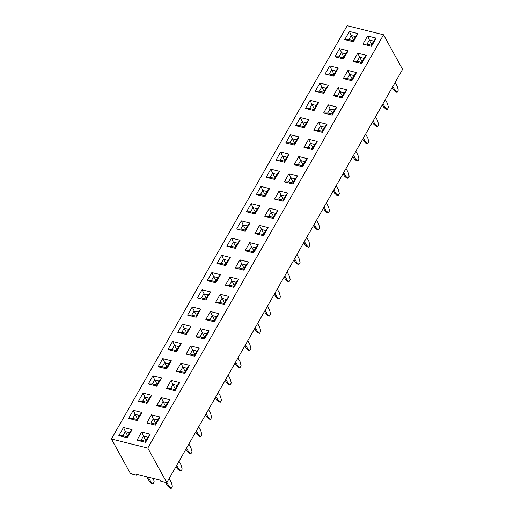 <?xml version="1.0" encoding="UTF-8"?>
<svg xmlns="http://www.w3.org/2000/svg" width="514" height="514" viewBox="0 0 514 514"><rect width="100%" height="100%" fill="white"/><g stroke="black" fill="none" stroke-linecap="round" stroke-linejoin="round"><path stroke-width="0.77" d="M111.435 439.007L130.46 473.587L136.518 475.103L135.979 474.114L160.214 480.166L160.76 481.155L166.819 482.672L147.794 448.086L383.54 34.779L347.181 25.7L111.435 439.007L147.794 448.086M166.819 482.672L402.565 69.364L383.54 34.779M269.567 188.58L260.983 186.434L256.338 194.568L264.928 196.714L269.567 188.574L260.983 186.428L256.345 194.568L260.45 194.555L264.761 195.635L267.087 191.549L262.782 190.476L260.45 194.555M251.16 203.653L246.514 211.787L255.105 213.933L259.75 205.799L251.16 203.653L246.521 211.787L250.626 211.774L254.938 212.854L257.263 208.774L252.959 207.695L250.626 211.774L254.938 212.847L257.257 208.774L252.959 207.707L250.639 211.774M273.287 218.469L273.12 217.396L275.433 213.316L277.913 210.361L269.342 208.196L264.704 216.33L273.287 218.476L277.926 210.335L269.336 208.189L264.697 216.33L268.809 216.317L273.12 217.396L275.446 213.31L271.135 212.237L268.809 216.317M274.521 199.104L283.111 201.25L287.75 193.116L279.16 190.97L274.521 199.104M243.816 270.133L243.649 269.06L245.975 264.973L248.442 262.024L239.871 259.859L235.226 267.993L243.816 270.139L248.461 261.999L239.871 259.853L235.232 267.993M230.278 257.463L221.688 255.317L217.049 263.451L225.64 265.597L230.278 257.463L221.695 255.323L217.056 263.451L221.161 263.438L225.473 264.517L227.798 260.437L223.487 259.358L221.161 263.438M240.102 240.237L231.512 238.091L226.873 246.232L235.463 248.378L240.102 240.237L231.512 238.098L226.88 246.232M258.279 244.78L249.695 242.634L245.049 250.768L253.64 252.914L258.279 244.78L249.695 242.64L245.056 250.774M245.281 231.152L249.926 223.018L241.336 220.872L236.697 229.006L245.281 231.152L245.114 230.073L247.446 225.993L243.135 224.92L240.809 229L245.114 230.073L247.433 225.999L243.135 224.926L240.815 228.993L245.114 230.066M268.102 227.561L259.512 225.415L254.873 233.549L263.464 235.695L268.102 227.561L259.519 225.421L254.88 233.549L258.985 233.536L263.296 234.615L265.622 230.535L261.311 229.456L258.985 233.536L263.29 234.609L265.609 230.535L261.318 229.462L258.998 233.536M215.816 282.816L215.649 281.736L217.962 277.663L220.442 274.707L211.871 272.542L207.232 280.676L215.816 282.816L220.455 274.682L211.864 272.536L207.226 280.67L211.338 280.663L215.649 281.736L217.975 277.656L213.663 276.583L211.338 280.663M238.631 279.224L230.047 277.085L225.408 285.212L233.992 287.358L238.637 279.224L230.047 277.078L225.408 285.212L229.52 285.199L233.825 286.279L236.157 282.199L231.846 281.119L229.52 285.199L233.825 286.272L236.144 282.199L231.846 281.126L229.527 285.199M228.814 296.449L220.223 294.304L215.584 302.431L224.175 304.577L228.814 296.443L220.223 294.297L215.591 302.438L219.696 302.425L224.001 303.498L226.333 299.418L222.022 298.338L219.696 302.425L224.001 303.491L226.321 299.424L222.029 298.351L219.703 302.418M210.631 291.901L202.047 289.755L197.402 297.895L205.992 300.041L210.631 291.901M151.463 414.843L146.824 422.983L155.414 425.129L160.053 416.989L151.463 414.843L146.831 422.983L150.936 422.971L155.241 424.05L157.573 419.964L153.262 418.891L150.936 422.971M141.87 412.453L133.287 410.313L128.641 418.441L137.232 420.587L141.87 412.453L133.287 410.307L128.648 418.441M156.648 405.758L165.238 407.904L169.877 399.77L161.287 397.624L156.648 405.758L161.287 397.63L163.086 401.672L160.76 405.752L165.065 406.825L167.397 402.745L163.086 401.672M161.518 378.008L152.928 375.862L148.289 383.997L156.879 386.142L161.518 378.008L152.934 375.869L148.295 384.003M147.055 403.368L151.694 395.227L143.11 393.088L138.465 401.222L147.055 403.368L146.888 402.289L149.214 398.202L144.909 397.129L142.577 401.209L146.888 402.289M179.701 382.551L171.111 380.405L166.472 388.539L175.056 390.685L179.701 382.551L171.111 380.411L166.472 388.539M186.351 334.479L186.177 333.4L188.509 329.32L190.97 326.371L182.399 324.205L177.76 332.333L186.344 334.479L190.99 326.345L182.399 324.199L177.76 332.34M195.937 336.876L204.527 339.022L209.166 330.887L200.576 328.742L195.937 336.876L200.582 328.748L202.375 332.783L200.049 336.863L204.36 337.942L206.686 333.862L202.375 332.783L200.062 336.863L204.354 337.936L206.673 333.862L202.381 332.796L204.79 337.171M186.113 354.095L194.703 356.241L199.342 348.106L190.758 345.961L186.113 354.095M178.686 346.539L181.153 343.59L172.576 341.424L167.943 349.559L176.527 351.704L181.166 343.564L172.576 341.424L167.937 349.559L172.049 349.546L176.353 350.625L178.686 346.539L174.374 345.466L172.049 349.546L176.353 350.612L178.673 346.545L174.381 345.472L172.055 349.539M189.525 365.325L180.934 363.18L176.289 371.32L184.879 373.466L189.525 365.325M171.342 360.789L162.758 358.65L158.119 366.778L166.703 368.923L171.342 360.789L162.752 358.644L158.113 366.778L162.225 366.765L166.53 367.844L168.862 363.764L164.551 362.685L162.225 366.765L166.53 367.838L168.849 363.764L164.557 362.698L162.238 366.765M196.168 317.26L200.813 309.126L192.223 306.98L187.578 315.114L196.168 317.26L196.001 316.181L198.327 312.101L194.022 311.021L191.69 315.101L196.001 316.181L198.32 312.101L194.022 311.034L191.703 315.101L195.995 316.174M210.399 311.516L205.761 319.657L214.351 321.803L218.99 313.662L210.399 311.516L205.767 319.657M279.391 171.361L270.807 169.215L266.162 177.343L274.752 179.489L279.391 171.355L270.801 169.209L266.168 177.349M297.567 175.897L288.984 173.758L284.345 181.885L292.929 184.031L297.574 175.897L288.984 173.751L284.345 181.885M344.746 39.578L353.336 41.724L357.975 33.583L349.385 31.438L344.746 39.578M345.671 53.784L348.139 50.835L339.568 48.669L334.929 56.797L343.513 58.943L348.151 50.809L339.561 48.663L334.922 56.797L339.034 56.784L343.346 57.864L345.671 53.784L341.36 52.704L339.034 56.784L343.339 57.857L345.659 53.784L341.367 52.711L339.047 56.784M361.689 63.485L366.334 55.345L357.744 53.199L353.105 61.339L361.689 63.485L361.522 62.4L363.848 58.32L359.543 57.247L357.211 61.327L361.522 62.4L363.841 58.326L359.543 57.253L357.224 61.32L361.522 62.393M362.923 44.114L371.513 46.26L376.152 38.126L367.568 35.98L362.923 44.114L367.568 35.986L369.367 40.021L367.035 44.108L371.346 45.181L373.672 41.101L369.367 40.021L367.047 44.101L371.339 45.174L373.665 41.107L369.367 40.034L371.776 44.41M338.096 87.643L333.457 95.777L342.048 97.923L346.687 89.789L338.096 87.643L333.464 95.784M323.865 93.387L328.504 85.247L319.92 83.101L315.275 91.241L323.865 93.387L323.698 92.308L326.024 88.222L321.719 87.149L319.387 91.229L323.698 92.308L326.017 88.228L321.719 87.155L319.4 91.222L323.691 92.295M356.504 72.57L347.92 70.424L343.281 78.558L351.865 80.704L356.51 72.57L347.92 70.424L343.281 78.558M333.689 76.162L338.328 68.028L329.737 65.882L325.099 74.016L333.689 76.162L333.522 75.083L335.848 71.003L331.536 69.923L329.211 74.01L333.522 75.083L335.835 71.009L331.543 69.936L329.223 74.003L333.515 75.076M322.4 132.368L327.039 124.234L318.449 122.088L313.81 130.222L322.4 132.368L322.233 131.288L324.559 127.209L320.248 126.129L317.922 130.209L322.233 131.288M332.224 115.149L336.863 107.008L328.273 104.862L323.634 113.003L332.224 115.149L332.057 114.069L334.383 109.983L330.072 108.91L327.746 112.99L332.057 114.069M305.451 108.46L314.041 110.606L318.686 102.472L310.096 100.326L305.451 108.46L310.096 100.333L311.895 104.368L309.563 108.448L313.874 109.527L316.2 105.447L311.895 104.368L309.576 108.448L313.874 109.521L316.194 105.447L311.895 104.374L314.305 108.756M304.217 127.825L308.863 119.691L300.272 117.545L295.634 125.679L304.217 127.825L304.05 126.746L306.383 122.666L302.071 121.587L299.746 125.673L304.05 126.746L306.37 122.673L302.071 121.6L299.752 125.667L304.05 126.74M275.986 160.124L284.576 162.27L289.215 154.136L280.625 151.99L275.986 160.124L280.631 151.996L282.424 156.031L280.098 160.111L284.409 161.19L286.735 157.111L282.424 156.031M298.807 156.526L294.162 164.666L302.752 166.812L307.398 158.672L298.807 156.526L294.169 164.666M312.576 149.587L317.215 141.453L308.631 139.307L303.986 147.441L312.576 149.587L312.409 148.507L314.735 144.428L310.43 143.348L308.098 147.434L312.409 148.507L314.729 144.434L310.43 143.361L308.111 147.428L312.403 148.501M294.4 145.051L299.039 136.91L290.449 134.764L285.81 142.905L294.4 145.051L294.226 143.971L296.559 139.885L292.248 138.812L289.922 142.892L294.226 143.971M132.053 429.672L123.463 427.526L118.824 435.66L127.408 437.806L132.053 429.672M150.229 434.214L141.646 432.075L137 440.202L145.59 442.348L150.229 434.214L141.639 432.068L137.007 440.202L141.112 440.19L145.423 441.269L147.749 437.189L143.438 436.11L141.112 440.19L145.417 441.263L147.736 437.189L143.445 436.123L141.125 440.19M136.942 474.358L136.518 475.103M259.743 205.799L251.16 203.66L252.959 207.695M283.111 201.25L282.938 200.171L285.257 196.097L287.737 193.142L279.166 190.977L274.527 199.111L278.633 199.098L282.938 200.171L285.27 196.091L280.959 195.012L278.633 199.098M231.512 238.091L233.311 242.139L230.985 246.219L235.29 247.298L237.622 243.212L233.311 242.139M241.336 220.872L236.697 229.013M249.92 223.025L241.336 220.879L243.135 224.92M210.631 291.907L202.047 289.761L197.408 297.895L201.514 297.882L205.825 298.962L208.151 294.875L203.846 293.802L201.514 297.882M160.053 416.995L151.469 414.849L153.262 418.891M161.287 397.624L169.871 399.776M152.928 375.862L154.727 379.91L152.401 383.99L156.712 385.063L159.038 380.983L154.727 379.91M151.694 395.234L143.11 393.088L138.472 401.222M171.111 380.405L172.91 384.446L170.584 388.526L174.888 389.606L177.221 385.526L172.91 384.446M209.166 330.887L200.582 328.748M199.342 348.113L190.758 345.967L186.119 354.101L190.225 354.088L194.536 355.161L196.862 351.081L192.557 350.008L190.225 354.088M189.518 365.332L180.934 363.186L176.296 371.32L180.401 371.307L184.712 372.387L187.038 368.3L182.733 367.227L180.401 371.307L184.706 372.374L187.032 368.307L182.733 367.234L180.414 371.301M200.807 309.126L192.223 306.986L187.584 315.114M218.99 313.668L210.406 311.523L212.198 315.564L209.873 319.644L214.184 320.723L216.51 316.637L212.198 315.564M353.336 41.718L353.163 40.645L355.482 36.565L357.962 33.609L349.391 31.444L344.753 39.578L348.858 39.565L353.163 40.645L355.495 36.558L351.184 35.485L348.858 39.565M366.328 55.351L357.744 53.205L353.105 61.339L357.211 61.327M376.152 38.126L367.568 35.986M346.687 89.789L338.103 87.65L339.895 91.685L337.569 95.771L341.874 96.844L344.207 92.764L339.895 91.685M328.504 85.253L319.92 83.107L315.281 91.241M338.328 68.034L329.744 65.888L325.105 74.022L329.211 74.01M318.449 122.088L313.816 130.222L317.922 130.209M327.039 124.234L318.455 122.094L320.248 126.129L317.935 130.209L322.227 131.282L324.546 127.209L320.254 126.136L322.663 130.517M336.863 107.015L328.279 104.869L323.64 113.003M318.68 102.472L310.096 100.333M308.856 119.698L300.272 117.552L295.634 125.686L299.746 125.673M280.625 151.99L289.215 154.136M307.391 158.678L298.807 156.532L300.606 160.574L298.274 164.653L302.585 165.733L304.911 161.647L300.606 160.574M308.631 139.307L303.992 147.447L308.098 147.434M317.215 141.453L308.631 139.313L310.43 143.348M299.039 136.917L290.455 134.771L285.816 142.905M132.047 429.678L123.463 427.532L118.824 435.666L122.936 435.654L127.241 436.727L129.567 432.647L125.262 431.574L122.936 435.654L127.241 436.72L129.56 432.653L125.262 431.58L122.942 435.647M196.361 430.88L198.455 434.69L200.672 436.637L201.829 434.6L200.781 430.623L198.68 426.806M195.731 431.978L197.029 434.33L199.239 436.277L200.672 436.637M176.09 466.423L177.381 468.774L179.592 470.721L181.024 471.081L182.181 469.044L181.134 465.061L179.033 461.251M176.713 465.318L178.814 469.134L181.024 471.081M186.537 448.099L188.638 451.909L190.848 453.856L192.005 451.825L190.957 447.842L188.856 444.032M185.907 449.197L187.205 451.555L189.415 453.502L190.848 453.856M225.203 380.315L226.494 382.667L228.704 384.613L230.137 384.973L231.3 382.936L230.246 378.959L228.152 375.143M225.832 379.21L227.927 383.026L230.137 384.973M215.379 397.534L216.67 399.892L218.88 401.839L220.313 402.192L221.476 400.162L220.422 396.178L218.328 392.368M216.008 396.435L218.103 400.245L220.313 402.192M205.555 414.759L206.853 417.111L209.063 419.058L210.489 419.418L211.652 417.381L210.599 413.397L208.504 409.587M206.185 413.654L208.279 417.471L210.489 419.418M284.769 275.883L286.863 279.7L289.074 281.646L290.237 279.61L289.183 275.632L287.088 271.816M284.139 276.988L285.431 279.34L287.641 281.286L289.074 281.646M274.315 294.207L275.607 296.565L277.817 298.512L279.25 298.865L280.413 296.835L279.359 292.851L277.264 289.041M274.945 293.108L277.04 296.919L279.25 298.865M254.668 328.652L255.966 331.003L258.176 332.95L259.609 333.31L260.765 331.273L259.718 327.296L257.617 323.479M255.297 327.546L257.392 331.363L259.609 333.31M265.121 310.327L267.216 314.144L269.426 316.091L270.589 314.054L269.535 310.07L267.441 306.26M264.492 311.433L265.789 313.784L268 315.731L269.426 316.091M235.026 363.096L236.318 365.448L238.528 367.394L239.961 367.754L241.117 365.717L240.07 361.734L237.976 357.924M235.65 361.991L237.751 365.807L239.961 367.754M245.474 344.772L247.575 348.582L249.785 350.529L250.941 348.498L249.894 344.515L247.793 340.705M244.844 345.871L246.142 348.229L248.352 350.175L249.785 350.529M293.963 259.769L295.254 262.121L297.465 264.067L298.897 264.427L300.06 262.391L299.007 258.407L296.912 254.597M294.586 258.664L296.687 262.481L298.897 264.427M153.313 478.444L154.181 481.727L153.024 483.758L150.808 481.811L148.263 477.185M153.024 483.758L151.591 483.404L149.381 481.457L146.831 476.825M166.889 482.543L168.99 486.353L171.201 488.3L172.363 486.263L171.31 482.286L169.215 478.47M165.553 482.357L167.558 485.993L169.768 487.94L171.201 488.3M392.188 87.553L393.48 89.911L395.696 91.858L397.123 92.212L398.286 90.181L397.232 86.198L395.137 82.388M392.818 86.455L394.913 90.265L397.123 92.212M382.365 104.779L383.662 107.13L385.873 109.077L387.299 109.437L388.462 107.4L387.415 103.417L385.314 99.607M382.994 103.674L385.089 107.484L387.299 109.437M373.17 120.893L375.271 124.709L377.482 126.656L378.638 124.619L377.591 120.642L375.49 116.826M372.541 121.998L373.839 124.349L376.049 126.296L377.482 126.656M353.523 155.337L355.624 159.154L357.834 161.1L358.997 159.064L357.943 155.08L355.849 151.27M352.9 156.442L354.191 158.794L356.401 160.741L357.834 161.1M363.347 138.118L365.448 141.928L367.658 143.875L368.814 141.845L367.767 137.861L365.666 134.051M362.717 139.217L364.015 141.575L366.225 143.522L367.658 143.875M343.705 172.556L345.8 176.373L348.01 178.319L349.173 176.283L348.119 172.306L346.025 168.489M343.076 173.661L344.367 176.013L346.577 177.96L348.01 178.319M333.882 189.782L335.976 193.592L338.186 195.538L339.349 193.508L338.296 189.525L336.201 185.715M333.252 190.88L334.543 193.238L336.754 195.185L338.186 195.538M323.428 208.106L324.726 210.457L326.936 212.404L328.362 212.764L329.525 210.727L328.478 206.744L326.377 202.934M324.058 207.001L326.152 210.817L328.362 212.764M304.41 241.445L306.511 245.255L308.721 247.202L309.878 245.172L308.83 241.188L306.729 237.378M303.78 242.544L305.078 244.902L307.288 246.848L308.721 247.202M313.604 225.325L314.902 227.676L317.112 229.623L318.545 229.983L319.702 227.946L318.654 223.969L316.553 220.153M314.234 224.22L316.335 228.036L318.545 229.983M260.983 186.434L262.782 190.476L260.463 194.549L264.755 195.622L267.081 191.555L262.782 190.482L265.192 194.864M269.554 188.599L267.087 191.549M264.928 196.708L264.761 195.635M259.731 205.825L257.263 208.774M255.105 213.933L254.938 212.854M269.342 208.196L271.135 212.237L268.822 216.31L273.114 217.383M279.166 190.977L280.959 195.012M239.871 259.859L241.67 263.9L239.338 267.98L243.649 269.06L245.968 264.98L241.67 263.9L239.351 267.974L243.649 269.047M235.251 268L239.338 267.98M230.266 257.488L227.798 260.437L223.494 259.371L221.174 263.438L225.466 264.511L227.786 260.437M221.695 255.323L223.487 259.358M225.64 265.597L225.473 264.517M240.089 240.263L237.622 243.212M235.463 248.371L235.29 247.298L237.609 243.218L233.317 242.145L230.992 246.212L235.29 247.285M226.892 246.238L230.985 246.219M258.266 244.805L255.799 247.754L251.494 246.675L249.161 250.761L253.473 251.834L255.799 247.754M249.695 242.64L251.494 246.675L249.174 250.755L253.466 251.828L255.792 247.761L251.494 246.688L253.903 251.063M253.64 252.914L253.473 251.834M245.069 250.774L249.161 250.761M249.907 223.044L247.446 225.993M236.716 229.013L240.809 229M268.09 227.586L265.622 230.535M259.519 225.421L263.727 233.844M263.464 235.688L263.296 234.615M211.871 272.542L213.663 276.583L211.35 280.657L215.642 281.73M230.047 277.085L234.256 285.508M238.618 279.25L236.157 282.199M233.998 287.358L233.825 286.279M220.223 294.304L224.432 302.727M228.801 296.469L226.333 299.418M224.175 304.577L224.001 303.498M210.618 291.926L208.151 294.875L203.846 293.809L201.527 297.876L205.818 298.949L208.138 294.882M202.047 289.761L206.255 298.191M205.992 300.035L205.825 298.962M160.04 417.015L157.573 419.964L153.268 418.897L150.949 422.964L155.241 424.037L157.56 419.97M155.414 425.123L155.241 424.05M133.287 410.313L135.086 414.348L132.753 418.428L137.065 419.508L139.39 415.428L135.086 414.348L132.766 418.428L137.058 419.501L139.384 415.428L135.086 414.361L137.495 418.737M128.661 418.447L132.753 418.428M141.858 412.479L139.39 415.428M137.232 420.587L137.065 419.508M156.667 405.764L160.76 405.752L165.065 406.818L167.384 402.751L163.092 401.678L160.766 405.745M165.238 407.904L165.065 406.825M169.864 399.796L167.397 402.745M161.505 378.034L159.038 380.983M156.879 386.142L156.712 385.063L159.025 380.99L154.733 379.917L152.414 383.984L156.706 385.057M148.308 384.003L152.401 383.99M151.681 395.253L149.214 398.202M138.484 401.228L142.577 401.209M143.11 393.088L144.909 397.129L142.59 401.203L146.882 402.276L149.201 398.209L144.909 397.136L147.319 401.518M179.682 382.577L177.221 385.526M175.062 390.685L174.888 389.606L177.208 385.526L172.91 384.459L170.59 388.526L174.888 389.599M166.491 388.545L170.584 388.526M182.399 324.205L184.198 328.247L181.872 332.327L186.177 333.4L188.497 329.326L184.198 328.247L181.879 332.32L186.177 333.393M177.78 332.34L181.872 332.327M195.956 336.882L200.049 336.863M204.527 339.022L204.36 337.942M209.153 330.913L206.686 333.862M194.703 356.241L194.536 355.161M190.758 345.967L192.557 350.008L190.238 354.082L194.53 355.155L196.849 351.088L192.557 350.015L194.967 354.39M199.329 348.132L196.862 351.081M176.527 351.698L176.353 350.625M172.576 341.424L176.784 349.854M189.505 365.351L187.038 368.3M180.934 363.186L185.143 371.616M184.879 373.46L184.712 372.387M166.703 368.923L166.53 367.844M162.758 358.65L166.966 367.073M171.329 360.815L168.862 363.764M200.794 309.152L198.327 312.101M187.597 315.121L191.69 315.101M192.223 306.986L196.432 315.41M205.78 319.663L209.873 319.644L214.177 320.71L216.497 316.643L212.205 315.57L209.885 319.637M218.977 313.688L216.51 316.637M214.351 321.796L214.184 320.723M270.807 169.215L272.6 173.25L270.274 177.336L274.585 178.409L276.911 174.33L272.6 173.25L270.287 177.33L274.579 178.403L276.898 174.336L272.606 173.263L275.016 177.638M266.181 177.349L270.274 177.336M279.378 171.38L276.911 174.33M274.752 179.489L274.585 178.409M288.984 173.758L290.783 177.793L288.457 181.872L292.762 182.952L295.094 178.872L290.783 177.793M284.364 181.892L288.457 181.872L292.762 182.945L295.081 178.872L290.783 177.799L288.463 181.872M297.555 175.923L295.094 178.872M292.935 184.025L292.762 182.952M349.391 31.444L351.184 35.485L348.871 39.559L353.163 40.632M343.513 58.937L343.346 57.864M339.568 48.669L343.776 57.093M366.315 55.371L363.848 58.32M357.744 53.205L361.952 61.635M362.942 44.12L367.035 44.108M371.513 46.26L371.346 45.181M376.139 38.152L373.672 41.101M333.477 95.784L337.569 95.771L341.874 96.838L344.194 92.771L339.902 91.698L337.582 95.765M346.674 89.815L344.207 92.764M342.048 97.923L341.874 96.844M328.491 85.273L326.024 88.222M315.294 91.241L319.387 91.229M319.92 83.107L324.128 91.537M347.92 70.424L349.719 74.466L347.393 78.546L351.698 79.625L354.03 75.545L349.719 74.466L347.4 78.546L351.698 79.619L354.017 75.545L349.719 74.472L352.129 78.854M343.301 78.565L347.393 78.546M356.491 72.596L354.03 75.545M351.872 80.698L351.698 79.625M338.315 68.054L335.848 71.003M329.744 65.888L333.952 74.312M327.026 124.26L324.559 127.209M336.85 107.034L334.383 109.983M323.653 113.003L327.746 112.99M328.279 104.869L330.072 108.91L327.759 112.984L332.05 114.057L334.37 109.99L330.078 108.917L332.487 113.298M305.477 108.467L309.563 108.448M314.048 110.6L313.874 109.527M318.667 102.498L316.2 105.447M308.843 119.717L306.383 122.666M300.272 117.552L304.481 125.975M276.005 160.13L280.098 160.111L284.403 161.184L286.722 157.111L282.43 156.038L280.111 160.111M284.576 162.27L284.409 161.19M289.202 154.161L286.735 157.111M294.188 164.666L298.274 164.653L302.585 165.72L304.905 161.653L300.606 160.58L298.287 164.647M307.378 158.697L304.911 161.647M302.759 166.806L302.585 165.733M317.202 141.478L314.735 144.428M299.026 136.936L296.559 139.885M285.829 142.911L289.922 142.892L294.226 143.959L296.546 139.892L292.254 138.819L289.928 142.886M290.455 134.771L294.663 143.2M132.034 429.698L129.567 432.647M123.463 427.532L127.671 435.956M127.414 437.806L127.241 436.727M141.646 432.075L143.438 436.11M150.216 434.24L147.749 437.189M145.59 442.348L145.423 441.269M198.455 434.69L197.029 434.33M178.814 469.134L177.381 468.774M188.638 451.909L187.205 451.555M227.927 383.026L226.494 382.667M218.103 400.245L216.67 399.892M208.279 417.471L206.853 417.111M286.863 279.7L285.431 279.34M277.04 296.919L275.607 296.565M257.392 331.363L255.966 331.003M267.216 314.144L265.789 313.784M237.751 365.807L236.318 365.448M247.575 348.582L246.142 348.229M296.687 262.481L295.254 262.121M149.381 481.457L150.808 481.811M168.99 486.353L167.558 485.993M394.913 90.265L393.48 89.911M385.089 107.484L383.662 107.13M375.271 124.709L373.839 124.349M355.624 159.154L354.191 158.794M365.448 141.928L364.015 141.575M345.8 176.373L344.367 176.013M335.976 193.592L334.543 193.238M326.152 210.817L324.726 210.457M306.511 245.255L305.078 244.902M316.335 228.036L314.902 227.676M275.433 213.316L271.141 212.243L273.551 216.625M285.257 196.097L280.965 195.024L278.639 199.091L282.938 200.164M245.968 264.98L241.67 263.907L244.079 268.289M217.962 277.663L213.67 276.59L216.079 280.965M188.497 329.326L184.198 328.253L186.608 332.629M355.482 36.565L351.19 35.492L353.6 39.874M252.959 207.707L255.368 212.083M280.965 195.024L283.375 199.4M223.494 259.371L225.903 263.746M233.317 242.145L235.72 246.527M243.135 224.926L245.544 229.302M153.268 418.897L155.678 423.279M163.092 401.678L165.495 406.054M154.733 379.917L157.143 384.292M172.91 384.459L175.319 388.835M212.205 315.57L214.614 319.952M290.783 177.799L293.192 182.181M339.902 91.698L342.311 96.073M282.43 156.038L284.84 160.419M300.606 160.58L303.016 164.962M310.43 143.361L312.84 147.736M143.445 436.123L145.854 440.498"/></g></svg>
